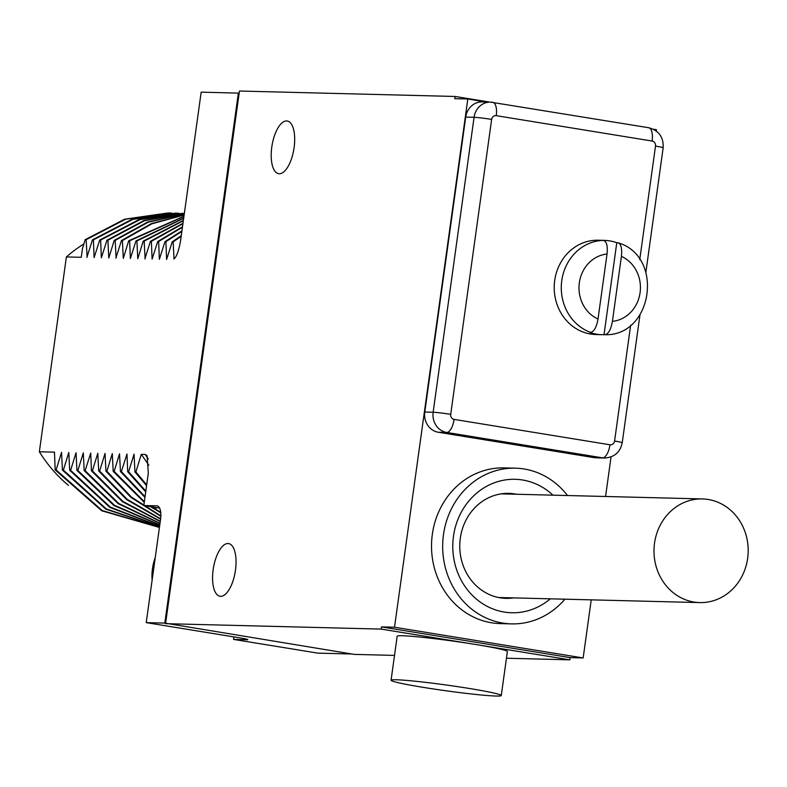<?xml version="1.0" encoding="UTF-8"?>
<svg xmlns="http://www.w3.org/2000/svg" width="787" height="787" viewBox="0 0 787 787"><rect width="100%" height="100%" fill="white"/><g stroke="black" fill="none" stroke-linecap="round" stroke-linejoin="round"><path stroke-width="1.18" d="M394.523 655.404L354.199 654.391L164.817 623.097L238.353 93.102L239.159 93.23L239.464 91.026L455.102 96.467L454.797 98.66L467.812 98.995L394.513 627.229L583.157 657.952L591.224 599.851M238.353 93.102L201.177 92.158L180.498 241.206C178.58 251.378 176.357 257.31 173.829 259.012L174.222 258.667M506.444 658.227L569.837 659.831L570.152 657.627L583.157 657.952M605.567 496.489L611.056 456.922M656.279 130.986L656.456 129.717L653.397 129.216M351.789 653.997L317.879 653.141L233.552 639.408L246.567 639.742L246.646 639.172M164.817 623.097L146.225 622.625L240.153 637.923A13.349 0.689 7.9 0 1 247.797 639.624A13.349 0.689 7.9 0 1 246.567 639.742M148.281 459.028A144.631 131.399 -88.6 0 1 145.31 454.443L141.296 454.345L135.876 471.944L134.941 471.925L134.046 454.158L128.625 471.767L127.691 471.738L126.982 453.981L121.375 471.58L120.441 471.561L119.545 453.794L114.125 471.403L113.19 471.374L112.295 453.607L106.875 471.216L105.94 471.197L105.045 453.43L99.624 471.039L98.69 471.01L97.795 453.243L92.374 470.852L91.44 470.833L90.731 453.066L85.124 470.665L84.189 470.646L83.294 452.879L77.874 470.488L76.939 470.459L76.044 452.692L70.623 470.301L69.689 470.282L68.794 452.515L63.373 470.124L62.439 470.095L61.543 452.328L56.123 469.937L55.188 469.918L54.48 452.151L39.35 451.768L66.383 256.926A144.631 131.399 -88.6 0 1 83.865 243.95M54.155 452.614L54.519 453.223M68.41 485.343A144.631 131.399 -88.6 0 1 39.35 451.768M168.074 212.952L124.592 219.219L85.212 239.661L82.497 248.358L81.258 257.3L66.383 256.926M85.212 239.661L86.147 239.681L87.111 257.211M175.334 213.139L131.842 219.396L92.463 239.838L86.855 257.438M92.463 239.838L93.397 239.858L94.106 257.624L99.713 240.025L100.647 240.045L101.356 257.811L106.963 240.202L107.898 240.232L108.793 257.998L114.213 240.389L115.148 240.409L116.112 257.949M184.148 214.881L151.438 223.577L121.464 240.566L115.856 258.175M121.464 240.566L122.398 240.596L123.293 258.362L128.714 240.753L129.648 240.773L130.357 258.539L135.964 240.94L136.899 240.96L137.794 258.726L143.214 241.117L144.149 241.137L145.113 258.677M182.977 223.301L150.465 241.304L144.857 258.903M150.465 241.304L151.389 241.324L152.107 259.09L157.715 241.481L158.64 241.511L159.358 259.267L164.965 241.668L165.89 241.688L166.608 259.454L172.215 241.845L173.14 241.875L174.035 258.854M146.225 622.625L160.578 519.184A13.349 5.539 99.3 0 0 157.144 505.864A13.349 5.539 99.3 0 0 156.829 505.834L143.824 505.51L148.32 473.105L147.08 455.703L145.31 454.443M171.714 213.08L168.605 212.962L125.526 219.239L86.147 239.681M178.964 213.267L175.855 213.149L132.777 219.425L93.397 239.858M182.584 213.316L139.092 219.583L99.713 240.025M184.355 213.366L140.027 219.603L100.647 240.045M184.345 213.464L143.913 220.576L106.963 240.202M184.345 213.503L144.395 220.763L107.898 240.232M184.276 213.956L147.681 222.023L114.213 240.389M184.266 214.054L148.163 222.219L115.148 240.409M184.128 215.028L151.911 223.783L122.398 240.596M183.961 216.258L128.714 240.753M183.932 216.464L129.648 240.773M183.705 218.097L135.964 240.94M183.666 218.363L136.899 240.96M183.381 220.429L143.214 241.117M183.332 220.763L144.149 241.137M182.928 223.705L151.389 241.324M182.505 226.745L157.715 241.481M182.436 227.236L158.64 241.511M181.935 230.837L164.965 241.668M181.856 231.408L165.89 241.688M181.266 235.638L172.215 241.845M181.177 236.316L173.14 241.875M165.614 623.225L239.159 93.23M165.555 623.668L381.193 629.098L381.498 626.905L394.513 627.229M294.102 147.622A26.699 11.067 -80.7 0 0 287.245 120.991A26.699 11.067 -80.7 0 0 271.79 147.061A26.699 11.067 -80.7 0 0 278.657 173.691A26.699 11.067 -80.7 0 0 294.102 147.622M235.461 570.211A26.699 11.067 -80.7 0 0 228.604 543.581A26.699 11.067 -80.7 0 0 213.159 569.65A26.699 11.067 -80.7 0 0 220.016 596.28A26.699 11.067 -80.7 0 0 235.461 570.211M489.75 102.103L455.102 96.467M486.415 102.025L467.812 98.995M567.516 495.535A77.874 70.751 91.4 0 0 515.387 468.176L504.231 467.891A77.874 70.751 91.4 0 0 432.329 534.353A77.874 70.751 91.4 0 0 500.316 623.599L511.461 623.884A77.874 70.751 91.4 0 0 564.899 599.182M639.752 259.621L655.502 146.097A4.447 4.043 91.4 0 0 652.118 141.04L496.243 115.659A13.349 5.539 -80.7 0 0 492.81 102.34A13.349 5.539 -80.7 0 0 492.505 102.31A17.796 16.173 91.4 0 0 490.508 102.123L482.136 101.916A17.796 16.173 91.4 0 0 465.707 117.106L424.783 412.034A17.796 16.173 91.4 0 0 438.32 432.25L594.195 457.64A17.796 16.173 91.4 0 0 596.192 457.827L604.564 458.034C614.322 457.375 620.205 452.269 622.232 442.727L639.959 314.928M570.152 657.627L381.498 626.905M569.837 659.831L381.193 629.098M501.27 695.541L507.379 651.528A55.631 2.873 -172.1 0 0 475.515 644.464A55.631 2.873 -172.1 0 0 397.179 636.23L391.07 680.253A55.631 2.873 -172.1 0 0 422.934 687.317A55.631 2.873 -172.1 0 0 501.27 695.541A55.631 2.873 -172.1 0 0 469.406 688.487A55.631 2.873 -172.1 0 0 391.07 680.253M515.387 468.176A77.874 70.751 91.4 0 0 443.484 534.639A77.874 70.751 91.4 0 0 511.461 623.884M552.927 495.161A66.747 60.648 91.4 0 0 522.588 480.001A66.747 60.648 91.4 0 0 453.479 536.262A66.747 60.648 91.4 0 0 504.26 612.06A66.747 60.648 91.4 0 0 550.31 598.818M516.361 494.246A52.513 47.702 -88.6 0 0 514.688 493.931A52.513 47.702 91.4 0 0 508.805 493.38A52.513 47.702 91.4 0 0 459.962 541.426A52.513 47.702 91.4 0 0 500.266 597.825A52.513 47.702 -88.6 0 0 506.159 598.376A52.513 47.702 -88.6 0 0 513.754 597.894M503.552 598.228A52.513 47.702 91.4 0 0 508.55 597.766M511.157 494.108A52.513 47.702 91.4 0 0 509.484 493.803A52.513 47.702 91.4 0 0 506.198 493.4M747.65 558.347A51.844 47.102 91.4 0 0 702.398 498.928A51.844 47.102 91.4 0 0 654.528 543.178A51.844 47.102 91.4 0 0 699.781 602.586A51.844 47.102 91.4 0 0 747.65 558.347M604.023 334.691L616.782 242.721A47.171 42.852 91.4 0 0 604.396 240.379L598.268 240.222A47.171 42.852 91.4 0 0 554.707 280.477A47.171 42.852 91.4 0 0 595.887 334.534L602.016 334.691A47.171 42.852 91.4 0 0 604.023 334.691L604.947 334.711C608.41 334.091 610.899 329.645 612.404 321.371A33.821 30.723 91.4 0 0 640.087 292.646A33.821 30.723 91.4 0 0 621.415 256.365L612.404 321.371M604.396 240.379A47.171 42.852 91.4 0 0 602.399 240.379L603.324 240.399A47.171 42.852 91.4 0 0 561.77 280.654A47.171 42.852 -88.6 0 0 590.565 332.37C594.028 331.74 596.507 327.294 598.012 319.03L607.033 254.024C607.83 245.741 606.59 241.196 603.324 240.399M616.782 242.721L618.434 242.888C664.228 256.631 652.885 336.069 605.075 334.711L604.947 334.711M590.565 332.37L589.63 332.35A47.171 42.852 91.4 0 0 602.016 334.691M617.716 242.75C620.982 243.547 622.212 248.082 621.415 256.365M233.552 639.408L233.896 636.909M148.851 465.206L141.296 454.345M135.876 471.944L146.687 484.871M134.941 471.925L146.569 485.707M128.625 471.767L145.821 491.108M127.691 471.738L145.713 491.865M121.375 471.58L145.044 496.705M120.441 471.561L144.946 497.384M151.547 506.769L160.715 512.288M150.356 506.572L160.774 512.799M106.875 471.216L131.429 497.079L160.863 515.898M105.94 471.197L130.898 497.384L160.843 516.302M99.624 471.039L127.228 499.352L160.627 518.82M98.69 471.01L126.677 499.627L160.587 519.154M92.374 470.852L122.979 501.457L160.292 521.24M91.44 470.833L122.428 501.713L160.253 521.525M85.124 470.665L118.748 503.454L160.007 523.266M84.189 470.646L118.207 503.71L159.977 523.503M77.874 470.488L114.558 505.362L159.791 524.89M76.939 470.459L114.026 505.598L159.761 525.077M70.623 470.301L110.406 507.182L159.613 526.129M69.689 470.282L109.875 507.408L159.594 526.257M63.373 470.124L106.294 508.914L159.495 526.975M62.439 470.095L105.773 509.13L159.486 527.064M56.123 469.937L102.231 510.556L159.436 527.438M55.188 469.918L101.72 510.763L159.427 527.467M113.19 471.374L144.267 502.322M114.125 471.403L144.346 501.722M143.824 505.51L159.594 508.077M465.707 117.106L474.069 117.312L433.145 412.25A17.796 16.173 91.4 0 0 446.691 432.457L602.567 457.847A17.796 16.173 91.4 0 0 604.564 458.034M652.118 141.04A13.349 5.539 -80.7 0 0 648.695 127.73L490.508 102.123A17.796 16.173 91.4 0 0 474.069 117.312A13.349 0.689 -172.1 0 1 491.639 119.408L450.715 414.346A13.349 0.689 -172.1 0 0 433.145 412.25L424.783 412.034M594.195 457.64L602.567 457.847A13.349 5.539 99.3 0 0 609.974 444.783A4.447 4.043 91.4 0 0 614.578 441.035L630.662 325.149M438.32 432.25L446.691 432.457A13.349 5.539 99.3 0 0 454.099 419.392L609.974 444.783M450.715 414.346A4.447 4.043 91.4 0 0 454.099 419.392M496.243 115.659A4.447 4.043 91.4 0 0 491.639 119.408M614.578 441.035A13.349 0.689 7.9 0 1 622.232 442.727M655.502 146.097A13.349 0.689 7.9 0 1 663.156 147.789C663.697 137.204 658.876 130.514 648.695 127.73A13.349 5.539 -80.7 0 0 648.38 127.701M607.033 254.024A33.821 30.723 91.4 0 0 579.34 282.749A33.821 30.723 91.4 0 0 598.012 319.03M157.459 505.933L156.829 505.834M156.603 507.585L155.344 509.169L154.419 509.14M152.117 580.186A48.951 44.475 -88.6 0 1 155.255 557.55M501.201 493.862L702.398 498.928M498.594 597.52L699.781 602.586M645.881 272.243L663.156 147.789M151.566 584.131L155.728 554.107"/></g></svg>
